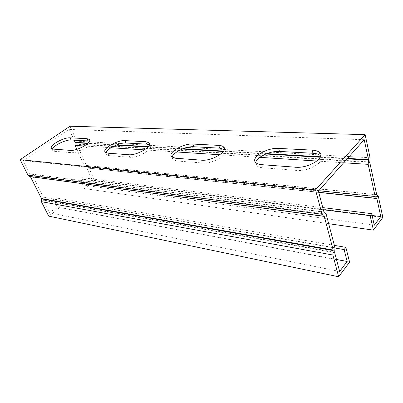 <?xml version="1.0" encoding="UTF-8"?>
<svg xmlns="http://www.w3.org/2000/svg" width="403" height="403" viewBox="0 0 403 403"><rect width="100%" height="100%" fill="white"/><g stroke="black" fill="none" stroke-linecap="round" stroke-linejoin="round"><path stroke-width="0.3" stroke-dasharray="2.02 1.51" d="M334.369 245.382L54.909 197.757L59.76 207.616L349.587 262.116M59.76 207.616L48.677 216.114M70.031 126.225L76.787 141.186L76.701 144.234L86.297 165.437L88.358 166.827L94.675 180.826L382.85 217.449M94.675 180.826L84.58 188.574L328.677 223.695M336.47 259.451L57.065 206.981L49.458 212.789L43.186 200.331L43.262 197.188L32.295 175.335L29.867 173.859L23.162 160.54L69.276 129.454L74.132 140.173M339.643 271.471L49.458 212.789M335.054 248.011L53.156 199.072L57.065 206.981M374.286 225.237L85.305 185.41L81.728 177.652L322.773 207.595M372.11 215.484L92.232 180.121L85.305 185.41M76.827 149.347L84.68 166.63L86.751 168.021L92.232 180.121M323.342 209.746L80.091 178.877L81.728 177.652M84.58 188.574L80.091 178.877M364.201 139.71L69.276 129.454M318.415 191.103L23.162 160.54M106.029 152.727L106.407 154.692L109.087 155.629L129.716 157.256C138.068 158.273 154.349 148.475 149.956 145.211L149.422 144.818M255.749 162.58L256.797 165.719C258.011 166.842 259.96 167.517 262.66 167.749L296.452 170.414C308.925 171.809 326.289 161.366 320.702 156.037M172.101 157.215L172.761 159.608L176.635 160.958L202.638 163.008C212.925 164.217 229.851 153.76 224.471 149.699L224.305 149.548M52.561 148.949L52.717 150.657L54.642 151.332L71.407 152.651C78.303 153.523 93.97 144.355 90.312 141.69L89.531 141.221M30.366 176.559L29.726 176.474M54.909 197.757L53.156 199.072M378.392 196.604L88.358 166.827M318.768 192.427L86.751 168.021M334.686 252.696L43.186 200.331M323.936 211.998L29.867 173.859M347.572 158.379L320.476 156.782M266.781 153.624L223.625 151.085M183.143 148.702L148.344 146.657M116.935 144.808L88.151 143.115M370.08 157.744L76.787 141.186M128.673 154.737L129.716 157.256M108.044 153.195L109.087 155.629M295.56 167.21L296.452 170.414M261.718 164.676L262.66 167.749M201.641 160.187L202.638 163.008M175.617 158.243L176.635 160.958M70.359 150.379L71.407 152.651M53.599 149.125L54.642 151.332M376.704 198.331L86.529 167.875M318.743 190.74L84.68 166.63M343.663 162.767L316.934 161.039M259.769 157.341L219.821 154.762M176.721 151.976L144.476 149.891M111.016 147.725L84.323 146.002M347.159 158.842L320.279 157.246M265.814 154.006L223.358 151.483M182.287 149.039L148.042 147.004M116.165 145.11L87.834 143.428M324.077 212.215L30.124 174.015M326.168 214.154L32.295 175.335M334.989 247.739L43.262 197.188M334.717 252.172L43.197 199.999M376.805 194.815L86.514 165.583M376.684 194.614L86.297 165.437M369.773 162.469L76.701 144.234M369.803 161.971L76.711 143.911M324.032 216.184L30.17 176.489M149.548 144.173L149.956 145.211M105.364 152.274L106.407 154.692M255.855 162.686L256.797 165.719M224.35 149.327L224.471 149.699M171.743 156.918L172.761 159.608M89.718 140.34L90.312 141.69M51.675 148.465L52.717 150.657M376.734 198.326L86.564 167.875M318.728 192.281L86.242 167.87M324.123 212.23L30.074 174.01M323.997 212.134L30.547 174.025M376.755 194.775L86.786 165.588M376.835 194.825L86.479 165.583M324.083 216.179L30.22 176.489"/><path stroke-width="0.6" d="M338.666 276.775L332.873 255.023L41.378 201.671L48.677 216.114L338.666 276.775L349.587 262.116L345.85 247.336L334.369 245.382M332.873 255.023L333.175 250.046L324.269 216.406L323.604 216.199L322.017 214.26L315.529 189.899L365.138 134.647L370.08 157.744L369.773 162.469L376.684 194.614L378.392 196.604L382.85 217.449L373.405 230.133L370.161 215.686L323.342 209.746M328.677 223.695L373.405 230.133M345.85 247.336L344.122 249.588L347.149 261.456L339.643 271.471L334.686 252.696L334.989 247.739L326.168 214.154L324.581 212.21L323.936 211.998L318.415 191.103L364.201 139.71L368.493 159.608L368.186 164.348L375.163 196.548L376.886 198.538L380.775 216.582L374.286 225.237L371.707 213.671L322.773 207.595M347.149 261.456L336.47 259.451M344.122 249.588L335.054 248.011M380.775 216.582L372.11 215.484M323.604 216.199L29.726 176.474L27.983 175.169L20.15 159.669L315.529 189.899M20.15 159.669L70.031 126.225L365.138 134.647M145.71 141.67L148.974 142.707C153.357 145.931 137.03 155.714 128.673 154.737L108.044 153.195L105.364 152.274C101.465 149.11 117.137 139.891 124.97 140.617L145.71 141.67L146.692 144.153L125.958 143.015C119.696 142.461 107.077 148.576 106.029 152.727M312.159 150.118C315.504 150.304 317.947 151.075 319.493 152.435C326.218 157.497 308.512 168.6 295.56 167.21L261.718 164.676C259.023 164.459 257.064 163.794 255.855 162.686C249.925 157.815 266.715 147.443 278.594 148.41L312.159 150.118L312.98 153.266L279.46 151.432C270.166 150.717 256.404 157.15 255.749 162.58M218.769 145.377C220.965 145.498 222.557 146.002 223.539 146.894C228.914 150.903 211.933 161.346 201.641 160.187L175.617 158.243L171.743 156.918C166.983 153.019 183.204 143.226 192.76 144.057L218.769 145.377L219.7 148.153L193.717 146.732C186.105 146.098 172.887 152.475 172.101 157.215M86.998 138.687L89.32 139.428C92.962 142.063 77.255 151.221 70.359 150.379L53.599 149.125L51.675 148.465C48.425 145.856 63.553 137.196 70.072 137.831L86.998 138.687L87.99 140.934L71.064 140.007C65.875 139.519 53.916 145.271 52.561 148.949M149.422 144.818L146.692 144.153M320.702 156.037L320.309 155.629C318.758 154.253 316.315 153.467 312.98 153.266M224.305 149.548L219.7 148.153M89.531 141.221L87.99 140.934M74.132 140.173L75.114 142.35L75.034 145.402L76.827 149.347M41.378 201.671L41.449 198.523L30.366 176.559M370.161 215.686L371.707 213.671M376.886 198.538L318.768 192.427M322.017 214.26L27.983 175.169M368.493 159.608L347.572 158.379M320.476 156.782L266.781 153.624M223.625 151.085L183.143 148.702M148.344 146.657L116.935 144.808M88.151 143.115L75.114 142.35M124.97 140.617L125.958 143.015M278.594 148.41L279.46 151.432M192.76 144.057L193.717 146.732M70.072 137.831L71.064 140.007M375.163 196.548L318.743 190.74M368.186 164.348L343.663 162.767M316.934 161.039L259.769 157.341M219.821 154.762L176.721 151.976M144.476 149.891L111.016 147.725M84.323 146.002L75.034 145.402M368.458 160.107L347.159 158.842M320.279 157.246L265.814 154.006M223.358 151.483L182.287 149.039M148.042 147.004L116.165 145.11M87.834 143.428L75.109 142.672M324.269 216.406L30.421 176.645M333.175 250.046L41.449 198.523M333.145 250.57L41.444 198.855M148.974 142.707L149.548 144.173M319.493 152.435L320.309 155.629M223.539 146.894L224.35 149.327M89.32 139.428L89.718 140.34M376.452 198.341L318.728 192.281M324.581 212.21L323.997 212.134M377.107 194.81L376.755 194.775"/></g></svg>
